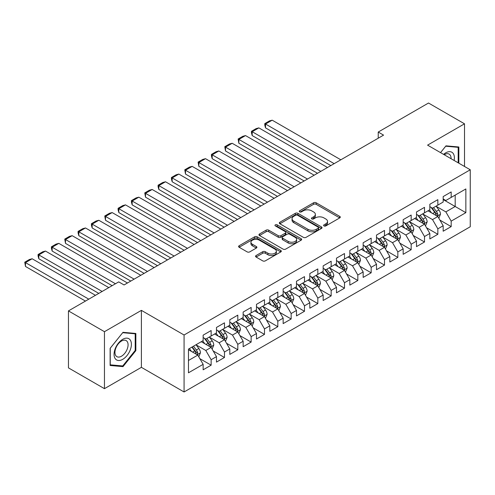 <?xml version="1.0" encoding="UTF-8"?>
<svg xmlns="http://www.w3.org/2000/svg" width="495" height="495" viewBox="0 0 495 495"><rect width="100%" height="100%" fill="white"/><g stroke="black" fill="none" stroke-linecap="round" stroke-linejoin="round"><path stroke-width="0.74" d="M323.996 225.924A1.293 0.749 0 0 0 325.828 225.924L339.737 217.899A1.85 1.07 0 0 0 340.282 217.138A1.85 1.07 0 0 0 339.737 216.383L316.175 202.783A1.85 1.07 0 0 0 313.558 202.783L299.648 210.808A1.293 0.749 0 0 0 299.271 211.34A1.293 0.749 0 0 0 299.648 211.866A1.293 0.749 0 0 0 301.48 211.866L303.28 210.833A5.921 3.422 0 0 1 311.658 210.833L313.626 211.965A5.921 3.422 0 0 1 315.358 214.385A5.921 3.422 0 0 1 313.626 216.798L311.825 217.837A1.293 0.749 0 0 0 311.442 218.369A1.293 0.749 0 0 0 311.825 218.895A1.293 0.749 0 0 0 313.657 218.895L315.457 217.856A5.921 3.422 0 0 1 323.835 217.856L325.797 218.994A5.921 3.422 0 0 1 327.529 221.407A5.921 3.422 0 0 1 325.797 223.827L323.996 224.866A1.293 0.749 0 0 0 323.619 225.398A1.293 0.749 0 0 0 323.996 225.924L323.996 224.866M256.094 255.531A1.85 1.07 0 0 0 255.55 256.286A1.85 1.07 0 0 0 256.094 257.041L262.703 260.859A1.85 1.07 0 0 0 265.32 260.859L280.77 251.943A1.85 1.07 0 0 0 281.308 251.188A1.85 1.07 0 0 0 280.77 250.433L257.208 236.827A1.85 1.07 0 0 0 254.591 236.827L239.141 245.743A1.85 1.07 0 0 0 238.602 246.498A1.85 1.07 0 0 0 239.141 247.259L247.129 251.868A1.85 1.07 0 0 0 249.746 251.868L256.354 248.051A1.85 1.07 0 0 0 256.899 247.296A1.85 1.07 0 0 0 256.354 246.541L252.394 244.252A4.95 2.859 0 0 1 250.946 242.228A4.95 2.859 0 0 1 254.003 239.586A4.95 2.859 0 0 1 259.399 240.211L274.911 249.164A4.95 2.859 0 0 1 276.358 251.188A4.95 2.859 0 0 1 273.302 253.83A4.95 2.859 0 0 1 267.906 253.205L265.32 251.714A1.85 1.07 0 0 0 262.703 251.714L256.094 255.531L256.094 257.041M104.457 331.693L104.457 388.668L141.397 367.339L141.397 310.365L104.457 331.693L68.452 310.903L118.726 281.878L124.059 284.959L383.569 135.129L378.236 132.047L378.236 138.21M141.397 310.365L184.072 335.004L470.25 169.779L470.25 226.753L184.072 391.978L184.072 335.004M464.514 166.469L464.514 123.812L427.575 145.14L470.25 169.779M464.514 123.812L428.509 103.022L378.236 132.047M303.41 237.359A1.85 1.07 0 0 0 306.034 237.359L321.478 228.436A1.85 1.07 0 0 0 322.022 227.681A1.85 1.07 0 0 0 321.478 226.927L297.916 213.326A1.85 1.07 0 0 0 295.298 213.326L279.854 222.243A1.85 1.07 0 0 0 279.31 222.998A1.85 1.07 0 0 0 279.854 223.752L303.41 237.359M275.851 226.209A1.293 0.749 0 0 1 277.169 226.388L277.169 224.848L301.121 238.677A1.85 1.07 0 0 1 301.665 239.431A1.85 1.07 0 0 1 301.121 240.193L285.677 249.109A1.85 1.07 0 0 1 283.06 249.109L259.498 235.502L259.498 233.993A1.85 1.07 0 0 0 258.953 234.748A1.85 1.07 0 0 0 259.498 235.502M259.498 233.993L266.106 230.175A1.85 1.07 0 0 1 268.723 230.175L278.283 235.694A1.85 1.07 0 0 0 280.9 235.694L285.281 233.164A1.85 1.07 0 0 0 285.825 232.409A1.85 1.07 0 0 0 285.281 231.648L275.338 225.906A1.293 0.749 0 0 1 274.954 225.38A1.293 0.749 0 0 1 275.758 224.687A1.293 0.749 0 0 1 277.169 224.848M443.18 199.572L455.183 206.502L455.183 195.104L465.851 188.948L451.18 197.418L451.18 191.949L443.18 196.571L443.18 202.034L437.846 205.116L437.846 199.652L429.846 204.268L429.846 209.738L424.512 212.813L424.512 207.349L416.505 211.965L416.505 217.435L411.172 220.516L411.172 215.047L403.171 219.669L403.171 225.132L397.838 228.214L397.838 222.744L389.837 227.366L389.837 232.836L384.504 235.911L384.504 230.447L376.503 235.063L376.503 240.533L371.17 243.614L371.17 238.144L363.163 242.767L363.163 248.23L357.829 251.312L357.829 245.842L349.829 250.464L349.829 255.927L344.495 259.009L344.495 253.545L336.495 258.161L336.495 263.631L331.161 266.712L331.161 261.242L323.161 265.865L323.161 271.328L317.827 274.409L317.827 268.94L309.821 273.562L309.821 279.025L304.487 282.107L304.487 276.643L296.486 281.259L296.486 286.729L291.153 289.804L291.153 284.34L283.152 288.962L283.152 294.426L277.819 297.507L277.819 292.038L269.818 296.66L269.818 302.123L264.485 305.205L264.485 299.741L256.484 304.357L256.484 309.827L251.144 312.902L251.144 307.438L243.144 312.06L243.144 317.524L237.81 320.605L237.81 315.136L229.81 319.758L229.81 325.221L224.476 328.303L224.476 322.839L216.476 327.455L216.476 332.925L211.142 336L211.142 330.536L203.142 335.152L203.142 340.622L188.471 349.093L188.471 372.803L203.142 364.339L197.808 355.094L188.471 349.705M465.851 188.948L465.851 212.664L451.18 221.129L445.846 211.891L436.175 206.31M439.913 220.089L451.18 226.599L451.18 221.129M451.18 226.599L443.18 231.215L443.18 225.751L437.846 228.832L432.512 219.588L422.841 214.007M426.579 227.793L437.846 234.296L437.846 228.832M437.846 234.296L429.846 238.918L429.846 233.448L424.512 236.53L419.172 227.292L409.507 221.71M413.238 235.49L424.512 241.993L424.512 236.53M424.512 241.993L416.505 246.615L416.505 241.145L411.172 244.227L405.838 234.989L396.173 229.408M399.904 243.187L411.172 249.697L411.172 244.227M411.172 249.697L403.171 254.312L403.171 248.849L397.838 251.93L392.504 242.686L382.833 237.105M386.57 250.891L397.838 257.394L397.838 251.93M397.838 257.394L389.837 262.016L389.837 256.546L384.504 259.627L379.17 250.39L369.499 244.802M373.236 258.588L384.504 265.091L384.504 259.627M384.504 265.091L376.503 269.713L376.503 264.243L371.17 267.325L365.83 258.087L356.165 252.506M359.896 266.285L371.17 272.795L371.17 267.325M371.17 272.795L363.163 277.41L363.163 271.947L357.829 275.022L352.496 265.784L342.831 260.203M346.562 273.983L357.829 280.492L357.829 275.022M357.829 280.492L349.829 285.114L349.829 279.644L344.495 282.725L339.162 273.488L329.491 267.9M333.228 281.686L344.495 288.189L344.495 282.725M344.495 288.189L336.495 292.811L336.495 287.341L331.161 290.423L325.828 281.185L316.156 275.604M319.894 289.383L331.161 295.892L331.161 290.423M331.161 295.892L323.161 300.508L323.161 295.045L317.827 298.12L312.494 288.882L302.822 283.301M306.553 297.08L317.827 303.59L317.827 298.12M317.827 303.59L309.821 308.206L309.821 302.742L304.487 305.823L299.153 296.585L289.488 290.998M293.219 304.784L304.487 311.287L304.487 305.823M304.487 311.287L296.486 315.909L296.486 310.439L291.153 313.521L285.819 304.283L276.148 298.702M279.885 312.481L291.153 318.99L291.153 313.521M291.153 318.99L283.152 323.606L283.152 318.143L277.819 321.218L272.485 311.98L262.814 306.399M266.551 320.178L277.819 326.688L277.819 321.218M277.819 326.688L269.818 331.304L269.818 325.84L264.485 328.921L259.151 319.677L249.48 314.096M253.217 327.882L264.485 334.385L264.485 328.921M264.485 334.385L256.484 339.007L256.484 333.537L251.144 336.619L245.811 327.381L236.146 321.8M239.877 335.579L251.144 342.082L251.144 336.619M251.144 342.082L243.144 346.704L243.144 341.241L237.81 344.316L232.477 335.078L222.812 329.497M226.543 343.276L237.81 349.786L237.81 344.316M237.81 349.786L229.81 354.401L229.81 348.938L224.476 352.019L219.143 342.775L209.472 337.194M213.209 350.98L224.476 357.483L224.476 352.019M224.476 357.483L216.476 362.105L216.476 356.635L211.142 359.716L205.809 350.479L196.138 344.897M199.875 358.677L211.142 365.18L211.142 359.716M211.142 365.18L203.142 369.802L203.142 364.339M203.142 337.541L205.809 339.081L211.142 336M188.471 360.484L197.808 355.094M216.476 329.843L219.143 331.384L224.476 328.303M205.809 350.479L211.142 347.397L201.273 341.699M216.476 356.635L211.142 347.397M229.81 322.146L232.477 323.68L237.81 320.605M219.143 342.775L224.476 339.7L214.607 334.001M229.81 348.938L224.476 339.7M243.144 314.443L245.811 315.983L251.144 312.902M232.477 335.078L237.81 331.996L227.941 326.304M243.144 341.241L237.81 331.996M256.484 306.745L259.151 308.286L264.485 305.205M245.811 327.381L251.144 324.299L241.282 318.601M256.484 333.537L251.144 324.299M269.818 299.048L272.485 300.589L277.819 297.507M259.151 319.677L264.485 316.602L254.616 310.903M269.818 325.84L264.485 316.602M283.152 291.345L285.819 292.885L291.153 289.804M272.485 311.98L277.819 308.899L267.95 303.206M283.152 318.143L277.819 308.899M296.486 283.647L299.153 285.188L304.487 282.107M285.819 304.283L291.153 301.201L281.284 295.503M296.486 310.439L291.153 301.201M309.821 275.95L312.494 277.491L317.827 274.409M299.153 296.585L304.487 293.504L294.618 287.805M309.821 302.742L304.487 293.504M323.161 268.247L325.828 269.787L331.161 266.712M312.494 288.882L317.827 285.801L307.958 280.108M323.161 295.045L317.827 285.801M336.495 260.549L339.162 262.09L344.495 259.009M325.828 281.185L331.161 278.103L321.292 272.405M336.495 287.341L331.161 278.103M349.829 252.852L352.496 254.393L357.829 251.312M339.162 273.488L344.495 270.406L334.626 264.707M349.829 279.644L344.495 270.406M363.163 245.149L365.83 246.689L371.17 243.614M352.496 265.784L357.829 262.709L347.96 257.01M363.163 271.947L357.829 262.709M376.503 237.452L379.17 238.992L384.504 235.911M365.83 258.087L371.17 255.005L361.3 249.307M376.503 264.243L371.17 255.005M389.837 229.754L392.504 231.295L397.838 228.214M379.17 250.39L384.504 247.308L374.635 241.61M389.837 256.546L384.504 247.308M403.171 222.057L405.838 223.592L411.172 220.516M392.504 242.686L397.838 239.611L387.969 233.912M403.171 248.849L397.838 239.611M416.505 214.354L419.172 215.894L424.512 212.813M405.838 234.989L411.172 231.908L401.303 226.209M416.505 241.145L411.172 231.908M429.846 206.656L432.512 208.197L437.846 205.116M419.172 227.292L424.512 224.21L414.643 218.512M429.846 233.448L424.512 224.21M443.18 198.959L445.846 200.494L451.18 197.418M432.512 219.588L437.846 216.513L427.977 210.814M443.18 225.751L437.846 216.513M68.452 310.903L68.452 367.878L104.457 388.668M141.397 367.339L184.072 391.978M445.846 211.891L455.183 206.502L465.851 212.664M458.846 163.195L458.846 146.99L445.976 145.846L440.531 152.621M135.859 350.627L135.859 333.469L122.995 332.318L110.125 348.325L110.125 365.483L122.995 366.634L135.859 350.627L135.197 350.243M324.516 226.11L325.797 225.367A5.921 3.422 0 0 0 327.529 222.948L327.529 221.407M315.358 214.385L315.358 215.919A5.921 3.422 0 0 1 313.626 218.338L312.339 219.081M339.712 217.911L316.175 204.324A1.85 1.07 0 0 0 313.558 204.324L300.168 212.052M321.453 228.455L297.916 214.861A1.85 1.07 0 0 0 295.298 214.861L279.879 223.765M318.205 228.214A1.293 0.749 0 0 0 318.582 227.681A1.293 0.749 0 0 0 318.205 227.156L297.52 215.214A1.293 0.749 0 0 0 295.688 215.214L293.795 216.309A5.921 3.422 0 0 0 292.056 218.728A5.921 3.422 0 0 0 293.795 221.147L307.927 229.309A5.921 3.422 0 0 0 316.305 229.309L318.205 228.214L318.205 229.754A1.293 0.749 0 0 0 318.582 229.222L318.582 227.681M292.056 218.728L292.056 220.269A5.921 3.422 0 0 0 293.795 222.688L293.795 221.147M318.205 229.754L316.305 230.849A5.921 3.422 0 0 1 307.927 230.849L293.795 222.688M259.522 235.521L266.106 231.716L266.106 230.175M285.825 232.409L285.825 233.943A1.85 1.07 0 0 1 285.281 234.704L280.9 237.235A1.85 1.07 0 0 1 278.283 237.235L268.723 231.716A1.85 1.07 0 0 0 266.106 231.716M277.169 226.388L301.096 240.205M288.195 241.418A4.95 2.859 0 0 0 293.591 242.036A4.95 2.859 0 0 0 296.647 239.394A4.95 2.859 0 0 0 295.199 237.377L289.736 234.222A1.85 1.07 0 0 0 287.119 234.222L282.732 236.752A1.85 1.07 0 0 0 282.187 237.507A1.85 1.07 0 0 0 282.732 238.262L288.195 241.418L288.195 242.958A4.95 2.859 0 0 0 293.591 243.577A4.95 2.859 0 0 0 296.647 240.935L296.647 239.394M282.187 237.507L282.187 239.048A1.85 1.07 0 0 0 282.732 239.803L282.732 238.262M288.195 242.958L282.732 239.803M276.358 251.188L276.358 252.728A4.95 2.859 0 0 1 273.302 255.364A4.95 2.859 0 0 1 267.906 254.746L265.32 253.254A1.85 1.07 0 0 0 262.703 253.254L256.119 257.06M250.946 242.228L250.946 243.769A4.95 2.859 0 0 0 252.394 245.792L252.394 244.252M256.33 248.063L252.394 245.792M280.77 250.433L280.77 251.943L257.208 238.367A1.85 1.07 0 0 0 254.591 238.367L239.165 247.271M121.634 365.848L122.995 366.634M438.83 218.221L440.482 214.187A5 2.883 -120 0 0 438.892 209.929L436.058 206.149M334.162 163.653L265.524 124.028L272.188 120.18L340.826 159.805M431.541 212.875L429.388 209.998M265.524 127.877L264.788 125.142L264.788 123.608L265.524 124.028L265.524 127.877L330.827 165.578M428.379 211.049L428.138 210.722M436.906 215.969L437.679 215.269L437.784 214.397A5 2.883 -120 0 0 436.355 211.39L433.521 207.609M431.906 207.844L435.402 212.516A2.543 1.473 60 0 1 435.866 213.289L437.784 214.397M431.027 207.337L434.759 212.318A5 2.883 60 0 1 436.188 215.325L436.287 215.61M264.788 123.608L269.459 120.91L272.188 120.18M425.496 225.918L427.148 221.884A5 2.883 -120 0 0 425.552 217.627L422.724 213.846M320.822 171.357L252.19 131.726L258.854 127.877L327.492 167.508M418.207 220.572L416.054 217.695M252.19 135.574L251.454 132.846L251.454 131.305L252.19 131.726L252.19 135.574L317.493 173.281M415.045 218.747L414.804 218.419M423.565 223.666L424.339 222.967L424.45 222.1A5 2.883 -120 0 0 423.021 219.093L420.187 215.313M418.572 215.548L422.068 220.219A2.543 1.473 60 0 1 422.532 220.993L424.45 222.1M417.693 215.04L421.418 220.015A5 2.883 60 0 1 422.854 223.022L422.953 223.313M251.454 131.305L256.119 128.607L258.854 127.877M412.162 233.621L413.814 229.581A5 2.883 -120 0 0 412.217 225.33L409.384 221.543M307.488 179.054L238.85 139.429L245.52 135.574L314.158 175.205M404.873 228.269L402.72 225.398M238.85 143.278L238.12 139.002L238.85 139.429L238.85 143.278L304.153 180.978M401.711 226.444L401.464 226.116M410.231 231.363L411.005 230.67L411.116 229.798A5 2.883 -120 0 0 409.687 226.79L406.853 223.01M405.238 223.245L408.734 227.917A2.543 1.473 60 0 1 409.198 228.69L411.116 229.798M404.353 222.738L408.084 227.712A5 2.883 60 0 1 409.514 230.72L409.619 231.01M238.12 139.002L242.785 136.311L245.52 135.574M454.113 160.46A12.257 7.079 120 0 0 453.222 153.506A12.257 7.079 120 0 0 443.582 154.378M451.056 158.691A9.281 5.358 120 0 0 450.178 155.077A9.281 5.358 120 0 0 449.138 154.106A9.281 5.358 120 0 0 444.207 154.743M445.686 146.204L458.184 147.337L458.184 162.805M457.355 146.86L458.184 147.337M440.556 152.633L445.71 146.223M115.217 358.658A12.257 7.079 120 0 0 127.06 355.49A12.257 7.079 120 0 0 130.234 339.985A12.257 7.079 120 0 0 118.392 343.159A12.257 7.079 120 0 0 115.217 358.658M115.83 355.688A9.281 5.358 120 0 0 116.87 356.66A9.281 5.358 120 0 0 125.507 352.329A9.281 5.358 120 0 0 127.196 341.55A9.281 5.358 120 0 0 126.151 340.585A9.281 5.358 120 0 0 117.513 344.916A9.281 5.358 120 0 0 115.83 355.688M122.729 332.696L135.197 333.809L135.197 350.435L122.729 365.947L110.255 364.834L110.255 348.208L122.698 332.683M134.368 333.333L135.197 333.809M398.828 241.319L400.48 237.284A5 2.883 -120 0 0 398.883 233.027L396.05 229.247M294.154 186.751L225.516 147.126L232.186 143.278L300.824 182.903M391.539 235.973L389.379 233.096M225.516 150.975L224.786 146.699L225.516 147.126L225.516 150.975L290.819 188.675M388.377 234.147L388.13 233.819M396.897 239.066L397.671 238.367L397.782 237.495A5 2.883 -120 0 0 396.346 234.488L393.519 230.707M391.898 230.942L395.4 235.614A2.543 1.473 60 0 1 395.864 236.387L397.782 237.495M391.019 230.435L394.75 235.416A5 2.883 60 0 1 396.179 238.423L396.278 238.708M224.786 146.699L229.451 144.008L232.186 143.278M385.487 249.016L387.139 244.982A5 2.883 -120 0 0 385.549 240.725L382.715 236.944M280.82 194.455L212.182 154.824L218.846 150.975L287.484 190.6M378.199 243.67L376.045 240.793M212.182 158.672L211.445 155.944L211.445 154.403L212.182 154.824L212.182 158.672L277.485 196.379M375.043 241.845L374.795 241.517M383.563 246.764L384.337 246.065L384.442 245.198A5 2.883 -120 0 0 383.012 242.191L380.179 238.411M378.564 238.646L382.066 243.311A2.543 1.473 60 0 1 382.524 244.085L384.442 245.198M377.685 238.138L381.416 243.113A5 2.883 60 0 1 382.845 246.12L382.944 246.411M211.445 154.403L216.117 151.705L218.846 150.975M372.153 256.713L373.805 252.679A5 2.883 -120 0 0 372.209 248.428L369.381 244.641M267.486 202.152L198.848 162.527L205.512 158.672L274.15 198.303M364.864 251.367L362.711 248.496M198.848 166.376L198.111 162.1L198.848 162.527L198.848 166.376L264.151 204.076M361.703 249.542L361.461 249.214M370.223 254.461L371.003 253.768L371.108 252.896A5 2.883 -120 0 0 369.678 249.888L366.844 246.108M365.23 246.343L368.726 251.015A2.543 1.473 60 0 1 369.19 251.788L371.108 252.896M364.351 245.836L368.076 250.81A5 2.883 60 0 1 369.511 253.817L369.61 254.108M198.111 162.1L202.777 159.409L205.512 158.672M358.819 264.417L360.471 260.382A5 2.883 -120 0 0 358.875 256.125L356.041 252.345M254.145 209.849L185.507 170.224L192.178 166.376L260.815 206M351.53 259.064L349.377 256.193M185.507 174.073L184.777 169.797L185.507 170.224L185.507 174.073L250.81 211.773M348.369 257.245L348.121 256.917M356.889 262.164L357.662 261.465L357.774 260.593A5 2.883 -120 0 0 356.344 257.586L353.51 253.805M351.896 254.04L355.391 258.712A2.543 1.473 60 0 1 355.856 259.485L357.774 260.593M351.017 253.533L354.742 258.514A5 2.883 60 0 1 356.171 261.515L356.276 261.805M184.777 169.797L189.443 167.106L192.178 166.376M345.485 272.114L347.137 268.08A5 2.883 -120 0 0 345.541 263.823L342.707 260.042M240.811 217.553L172.173 177.922L178.844 174.073L247.481 213.698M338.196 266.768L336.043 263.891M172.173 181.77L171.443 179.042L171.443 177.501L172.173 177.922L172.173 181.77L237.476 219.477M335.035 264.943L334.787 264.615M343.555 269.862L344.328 269.162L344.44 268.29A5 2.883 -120 0 0 343.01 265.289L340.176 261.502M338.555 261.744L342.057 266.409A2.543 1.473 60 0 1 342.521 267.182L344.44 268.29M337.677 261.236L341.408 266.211A5 2.883 60 0 1 342.837 269.218L342.936 269.509M171.443 177.501L176.109 174.803L178.844 174.073M332.145 279.811L333.803 275.777A5 2.883 -120 0 0 332.207 271.526L329.373 267.739M227.477 225.25L158.839 185.619L165.509 181.77L234.141 221.401M324.856 274.465L322.703 271.594M158.839 189.474L158.103 186.739L158.103 185.198L158.839 185.619L158.839 189.474L224.142 227.174M321.7 272.64L321.453 272.312M330.221 277.559L330.994 276.866L331.099 275.993A5 2.883 -120 0 0 329.67 272.986L326.836 269.206M325.221 269.441L328.723 274.112A2.543 1.473 60 0 1 329.181 274.886L331.099 275.993M324.343 268.933L328.074 273.908A5 2.883 60 0 1 329.503 276.915L329.602 277.206M158.103 185.198L162.775 182.506L165.509 181.77M318.811 287.515L320.463 283.48A5 2.883 -120 0 0 318.873 279.223L316.039 275.443M214.143 232.947L145.505 193.322L152.169 189.474L220.807 229.098M311.522 282.162L309.369 279.291M145.505 197.171L144.769 192.895L145.505 193.322L145.505 197.171L210.808 234.871M308.36 280.343L308.119 280.015M316.88 285.262L317.66 284.563L317.765 283.691A5 2.883 -120 0 0 316.336 280.684L313.502 276.903M311.887 277.138L315.383 281.81A2.543 1.473 60 0 1 315.847 282.583L317.765 283.691M311.009 276.631L314.733 281.612A5 2.883 60 0 1 316.169 284.613L316.268 284.903M144.769 192.895L149.434 190.204L152.169 189.474M305.477 295.212L307.129 291.178A5 2.883 -120 0 0 305.533 286.921L302.699 283.14M200.803 240.65L132.165 201.019L138.835 197.171L207.473 236.796M298.188 289.866L296.035 286.989M132.165 204.868L131.435 202.139L131.435 200.599L132.165 201.019L132.165 204.868L197.474 242.575M295.026 288.041L294.779 287.713M303.546 292.96L304.32 292.26L304.431 291.388A5 2.883 -120 0 0 303.002 288.387L300.168 284.6M298.553 284.842L302.049 289.507A2.543 1.473 60 0 1 302.513 290.28L304.431 291.388M297.674 284.328L301.399 289.309A5 2.883 60 0 1 302.829 292.316L302.934 292.601M131.435 200.599L136.1 197.901L138.835 197.171M292.143 302.909L293.795 298.875A5 2.883 -120 0 0 292.199 294.618L289.365 290.837M187.469 248.348L118.831 208.717L125.501 204.868L194.139 244.499M284.854 297.563L282.701 294.686M118.831 212.572L118.101 209.837L118.101 208.296L118.831 208.717L118.831 212.572L184.134 250.272M281.692 295.738L281.445 295.41M290.212 300.657L290.986 299.964L291.097 299.091A5 2.883 -120 0 0 289.668 296.084L286.834 292.304M285.213 292.539L288.715 297.21A2.543 1.473 60 0 1 289.179 297.984L291.097 299.091M284.334 292.031L288.065 297.006A5 2.883 60 0 1 289.495 300.013L289.594 300.304M118.101 208.296L122.766 205.598L125.501 204.868M278.803 310.613L280.461 306.578A5 2.883 -120 0 0 278.864 302.321L276.031 298.541M174.135 256.045L105.497 216.42L112.167 212.572L180.799 252.196M271.514 305.26L269.36 302.389M105.497 220.269L104.761 215.993L105.497 216.42L105.497 220.269L170.8 257.969M268.358 303.435L268.111 303.113M276.878 308.36L277.652 307.661L277.763 306.789A5 2.883 -120 0 0 276.328 303.781L273.494 300.001M271.879 300.236L275.381 304.908A2.543 1.473 60 0 1 275.839 305.681L277.763 306.789M271 299.729L274.731 304.71A5 2.883 60 0 1 276.161 307.711L276.26 308.001M104.761 215.993L109.432 213.302L112.167 212.572M265.469 318.31L267.121 314.276A5 2.883 -120 0 0 265.53 310.019L262.697 306.238M160.801 263.742L92.163 224.117L98.827 220.269L167.465 259.894M258.18 312.964L256.026 310.087M92.163 227.966L91.427 225.231L91.427 223.697L92.163 224.117L92.163 227.966L157.466 265.673M255.018 311.138L254.776 310.81M263.538 316.058L264.318 315.358L264.423 314.486A5 2.883 -120 0 0 262.994 311.485L260.16 307.698M258.545 307.933L262.041 312.605A2.543 1.473 60 0 1 262.505 313.378L264.423 314.486M257.666 307.426L261.391 312.407A5 2.883 60 0 1 262.826 315.414L262.925 315.699M91.427 223.697L96.098 220.999L98.827 220.269M252.134 326.007L253.787 321.973A5 2.883 -120 0 0 252.19 317.716L249.362 313.935M147.46 271.446L78.823 231.815L85.493 227.966L154.131 267.597M244.846 320.661L242.692 317.784M78.823 235.669L78.092 232.935L78.092 231.394L78.823 231.815L78.823 235.669L144.132 273.37M241.684 318.836L241.442 318.508M250.204 323.755L250.977 323.062L251.089 322.189A5 2.883 -120 0 0 249.659 319.182L246.826 315.402M245.211 315.637L248.707 320.308A2.543 1.473 60 0 1 249.171 321.082L251.089 322.189M244.332 315.129L248.057 320.104A5 2.883 60 0 1 249.486 323.111L249.591 323.402M78.092 231.394L82.758 228.696L85.493 227.966M238.8 333.71L240.452 329.676A5 2.883 -120 0 0 238.856 325.419L236.022 321.639M134.126 279.143L65.489 239.518L72.159 235.669L140.797 275.294M231.512 328.358L229.358 325.487M65.489 243.367L64.758 239.091L65.489 239.518L65.489 243.367L130.791 281.067M228.35 326.533L228.102 326.211M236.87 331.452L237.643 330.759L237.755 329.887A5 2.883 -120 0 0 236.325 326.879L233.492 323.099M231.87 323.334L235.373 328.006A2.543 1.473 60 0 1 235.837 328.779L237.755 329.887M230.992 322.827L234.723 327.801A5 2.883 60 0 1 236.152 330.808L236.257 331.099M64.758 239.091L69.424 236.4L72.159 235.669M225.46 341.408L227.118 337.373A5 2.883 -120 0 0 225.522 333.116L222.688 329.336M115.459 283.765L52.154 247.215L58.825 243.367L127.463 282.992M218.171 336.062L216.018 333.185M52.154 251.064L51.418 248.329L51.418 246.795L52.154 247.215L52.154 251.064L112.124 285.689M215.016 334.236L214.768 333.908M223.536 339.155L224.309 338.456L224.421 337.584A5 2.883 -120 0 0 222.985 334.577L220.157 330.796M218.536 331.031L222.038 335.703A2.543 1.473 60 0 1 222.496 336.476L224.421 337.584M217.658 330.524L221.389 335.505A5 2.883 60 0 1 222.818 338.512L222.917 338.797M51.418 246.795L56.09 244.097L58.825 243.367M212.126 349.105L213.778 345.071A5 2.883 -120 0 0 212.188 340.814L209.354 337.033M102.125 291.462L38.82 254.913L45.484 251.064L108.789 287.614M204.837 343.759L202.684 340.882M38.82 258.761L38.084 256.033L38.084 254.492L38.82 254.913L38.82 258.761L98.79 293.387M201.675 341.934L201.434 341.606M210.202 346.853L210.975 346.16L211.08 345.287A5 2.883 -120 0 0 209.651 342.28L206.817 338.5M205.202 338.735L208.698 343.406A2.543 1.473 60 0 1 209.162 344.18L211.08 345.287M204.324 338.227L208.055 343.202A5 2.883 60 0 1 209.484 346.209L209.583 346.5M38.084 254.492L42.756 251.794L45.484 251.064M198.792 356.808L200.444 352.768A5 2.883 -120 0 0 198.848 348.517L196.02 344.737M88.784 299.159L25.486 262.616L32.15 258.761L95.455 295.311M191.503 351.456L189.35 348.585M25.486 266.465L24.75 262.189L25.486 262.616L25.486 266.465L85.456 301.084M196.862 354.55L197.635 353.857L197.746 352.985A5 2.883 -120 0 0 196.317 349.977L193.483 346.197M192.233 346.921L195.364 351.104A2.543 1.473 60 0 1 195.828 351.877L197.746 352.985M191.881 347.119L194.714 350.899A5 2.883 60 0 1 196.144 353.906L196.249 354.197M24.75 262.189L29.415 259.498L32.15 258.761M325.797 225.367L325.797 223.827M311.825 218.895L311.825 217.837M313.626 218.338L313.626 216.798M299.648 211.866L299.648 210.808M313.558 204.324L313.558 202.783M316.175 204.324L316.175 202.783M339.737 217.899L339.737 216.383M279.854 223.752L279.854 222.243M295.298 214.861L295.298 213.326M297.916 214.861L297.916 213.326M321.478 228.436L321.478 226.927M307.927 230.849L307.927 229.309M316.305 230.849L316.305 229.309M268.723 231.716L268.723 230.175M278.283 237.235L278.283 235.694M280.9 237.235L280.9 235.694M285.281 234.704L285.281 233.164M301.121 240.193L301.121 238.677M262.703 253.254L262.703 251.714M265.32 253.254L265.32 251.714M267.906 254.746L267.906 253.205M256.354 248.051L256.354 246.541M239.141 247.259L239.141 245.743M254.591 238.367L254.591 236.827M257.208 238.367L257.208 236.827M437.215 216.148L440.451 214.279M436.355 211.39L438.892 209.929M432.667 213.524L434.759 212.318M423.881 223.845L427.117 221.983M423.021 219.093L425.552 217.627M419.333 221.222L421.418 220.015M410.547 231.549L413.783 229.68M409.687 226.79L412.217 225.33M405.999 228.919L408.084 227.712M397.213 239.246L400.443 237.377M396.346 234.488L398.883 233.027M392.659 236.622L394.75 235.416M383.879 246.943L387.109 245.081M383.012 242.191L385.549 240.725M379.325 244.32L381.416 243.113M370.538 254.647L373.775 252.778M369.678 249.888L372.209 248.428M365.991 252.017L368.076 250.81M357.204 262.344L360.44 260.475M356.344 257.586L358.875 256.125M352.657 259.714L354.742 258.514M343.87 270.041L347.1 268.179M343.01 265.289L345.541 263.823M339.316 267.418L341.408 266.211M330.536 277.745L333.766 275.876M329.67 272.986L332.207 271.526M325.982 275.115L328.074 273.908M317.196 285.442L320.432 283.573M316.336 280.684L318.873 279.223M312.648 282.812L314.733 281.612M303.862 293.139L307.098 291.277M303.002 288.387L305.533 286.921M299.314 290.515L301.399 289.309M290.528 300.842L293.764 298.974M289.668 296.084L292.199 294.618M285.974 298.213L288.065 297.006M277.194 308.54L280.424 306.671M276.328 303.781L278.864 302.321M272.64 305.91L274.731 304.71M263.854 316.237L267.09 314.375M262.994 311.485L265.53 310.019M259.306 313.613L261.391 312.407M250.519 323.94L253.756 322.072M249.659 319.182L252.19 317.716M245.972 321.311L248.057 320.104M237.185 331.638L240.422 329.769M236.325 326.879L238.856 325.419M232.638 329.008L234.723 327.801M223.851 339.335L227.081 337.466M222.985 334.577L225.522 333.116M219.297 336.711L221.389 335.505M210.511 347.038L213.747 345.17M209.651 342.28L212.188 340.814M205.963 344.409L208.055 343.202M197.177 354.736L200.413 352.867M196.317 349.977L198.848 348.517M192.629 352.106L194.714 350.899"/></g></svg>
